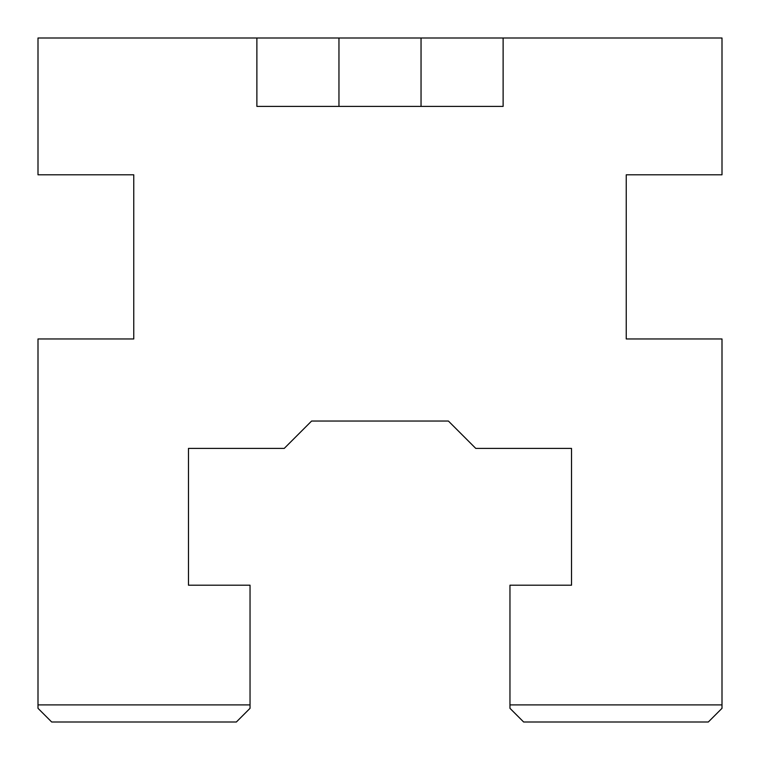 <?xml version="1.0" encoding="UTF-8"?>
<svg xmlns="http://www.w3.org/2000/svg" width="760" height="760" viewBox="0 0 760 760"><rect width="100%" height="100%" fill="white"/><g stroke="black" fill="none" stroke-linecap="round" stroke-linejoin="round"><path stroke-width="1.14" d="M462.08 434.72L448.4 421.04L311.6 421.04L448.4 421.04L475.76 448.4L571.52 448.4L571.52 585.2L509.96 585.2L509.96 704.9L722 704.9L722 708.32L708.32 722L523.64 722L509.96 708.32L509.96 704.9M297.92 434.72L311.6 421.04L284.24 448.4L188.48 448.4L188.48 585.2L250.04 585.2L250.04 704.9L38 704.9L38 708.32L51.68 722L236.36 722L250.04 708.32L250.04 704.9M38 704.9L38 338.96L133.76 338.96L133.76 174.8L38 174.8L38 38L722 38L722 174.8L626.24 174.8L626.24 338.96L722 338.96L722 704.9M256.88 38L256.88 106.4L503.12 106.4L503.12 38M421.04 106.4L421.04 38M338.96 106.4L338.96 38"/></g></svg>
